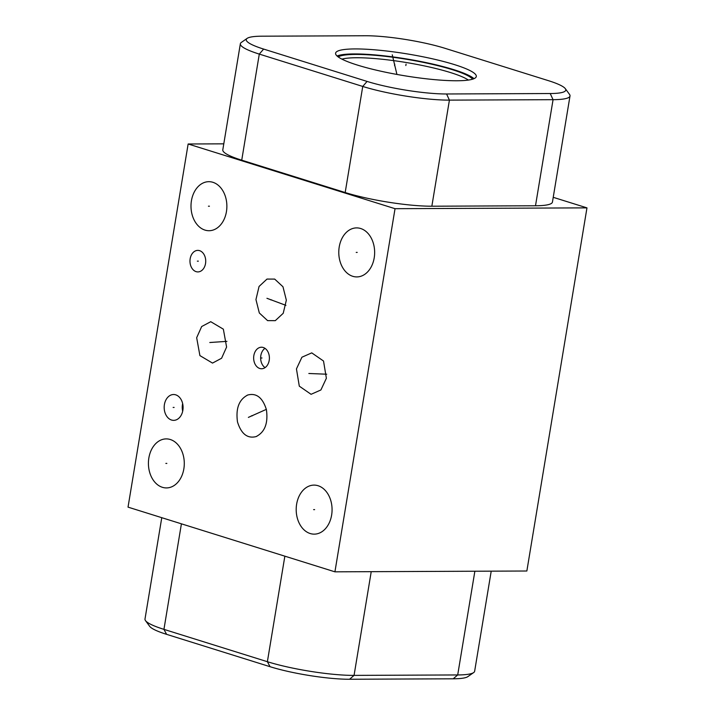 <?xml version="1.0" encoding="UTF-8"?>
<svg xmlns="http://www.w3.org/2000/svg" width="715" height="715" viewBox="0 0 715 715"><rect width="100%" height="100%" fill="white"/><g stroke="black" fill="none" stroke-linecap="round" stroke-linejoin="round"><path stroke-width="1.07" d="M223.786 143.84L188.143 143.992L128.03 507.132L334.924 571.83L395.038 208.691L586.97 207.868L553.231 197.322M188.143 143.992L395.038 208.691M565.306 88.651L569.498 94.362A62.116 9.581 -170.6 0 1 570.007 95.962L552.445 202.05A62.116 9.581 -170.6 0 1 535.499 205.768L431.851 206.206A62.116 9.581 -170.6 0 1 345.184 192.532L241.733 160.178A62.116 9.581 -170.6 0 1 222.794 149.855L240.356 43.767A62.116 9.581 -170.6 0 1 241.348 42.417L247.158 38.369A56.986 8.786 -170.6 0 1 261.797 36.197L365.437 35.75A56.986 8.786 -170.6 0 1 444.945 48.298L548.387 80.652A56.986 8.786 -170.6 0 1 565.306 88.651A56.986 8.786 -170.6 0 1 550.219 93.531L446.58 93.978A56.986 8.786 -170.6 0 1 367.072 81.421L263.629 49.076A56.986 8.786 -170.6 0 1 247.158 38.369M570.007 95.962A62.116 9.581 -170.6 0 1 553.061 99.68L449.413 100.127A62.116 9.581 -170.6 0 1 362.746 86.444L259.295 54.099A62.116 9.581 -170.6 0 1 240.356 43.767M357.348 65.056A71.312 10.993 -170.6 0 1 335.594 53.196A71.312 10.993 -170.6 0 1 379.102 50.211A71.312 10.993 -170.6 0 1 454.552 64.636A71.312 10.993 -170.6 0 1 476.297 76.487A71.312 10.993 -170.6 0 1 432.798 79.481A71.312 10.993 -170.6 0 1 357.348 65.056M337.078 56.011A71.312 10.993 -170.6 0 1 453.721 69.641A71.312 10.993 9.4 0 1 473.991 78.677M338.204 56.914A69.158 10.662 -170.6 0 1 384.607 56.235A69.158 10.662 -170.6 0 1 452.255 69.65A69.158 10.662 9.4 0 1 472.633 79.177M341.94 59.139A67.416 10.394 -170.6 0 1 450.584 72.59A67.416 10.394 9.4 0 1 468.388 80.071M334.924 571.83L526.857 571.008L586.97 207.868M162.394 487.308A24.516 17.938 89.8 0 1 148.523 460.701A24.516 17.938 89.8 0 1 166.246 438.894A24.516 17.938 89.8 0 1 170.313 439.519A24.516 17.938 89.8 0 1 184.184 466.126A24.516 17.938 89.8 0 1 166.461 487.925A24.516 17.938 89.8 0 1 162.394 487.308M310.176 533.524A24.516 17.938 89.8 0 1 296.296 506.908A24.516 17.938 89.8 0 1 314.028 485.11A24.516 17.938 89.8 0 1 318.086 485.726A24.516 17.938 89.8 0 1 331.966 512.342A24.516 17.938 89.8 0 1 314.234 534.141A24.516 17.938 89.8 0 1 310.176 533.524M352.754 276.303A24.516 17.938 89.8 0 1 338.883 249.696A24.516 17.938 89.8 0 1 356.606 227.897A24.516 17.938 89.8 0 1 360.673 228.514A24.516 17.938 89.8 0 1 374.544 255.121A24.516 17.938 89.8 0 1 356.821 276.919A24.516 17.938 89.8 0 1 352.754 276.303M204.982 230.096A24.516 17.938 89.8 0 1 191.102 203.48A24.516 17.938 89.8 0 1 208.834 181.681A24.516 17.938 89.8 0 1 212.891 182.298A24.516 17.938 89.8 0 1 226.771 208.914A24.516 17.938 89.8 0 1 209.039 230.713A24.516 17.938 89.8 0 1 204.982 230.096M196.107 271.646A10.77 7.883 89.8 0 1 190.02 259.956A10.77 7.883 89.8 0 1 197.805 250.384A10.77 7.883 89.8 0 1 199.583 250.652A10.77 7.883 89.8 0 1 205.679 262.342A10.77 7.883 89.8 0 1 197.894 271.915A10.77 7.883 89.8 0 1 196.107 271.646M259.786 368.484A10.77 7.883 89.8 0 1 253.691 356.803A10.77 7.883 89.8 0 1 261.476 347.222A10.77 7.883 89.8 0 1 263.254 347.499A10.77 7.883 89.8 0 1 269.349 359.18A10.77 7.883 89.8 0 1 261.565 368.761A10.77 7.883 89.8 0 1 259.786 368.484M171.546 420.036A12.924 9.456 89.8 0 1 164.236 406.004A12.924 9.456 89.8 0 1 173.575 394.519A12.924 9.456 89.8 0 1 175.711 394.841A12.924 9.456 89.8 0 1 183.031 408.873A12.924 9.456 89.8 0 1 173.682 420.357A12.924 9.456 89.8 0 1 171.546 420.036M226.592 347.07L221.587 358.251L212.516 363.086L199.905 355.605L196.67 337.712L201.675 326.532L210.746 321.696L223.357 329.177L226.592 347.07M296.448 368.913L301.918 357.214L311.749 352.879L323.52 361.021L326.371 378.271L320.901 389.97L311.07 394.305L299.299 386.163L296.448 368.913M256.095 436.588C247.444 438.804 241.25 433.925 237.496 421.966C235.619 408.417 239.051 399.426 247.801 395.002C256.453 392.785 262.655 397.665 266.4 409.624C268.286 423.182 264.854 432.164 256.095 436.588L256.828 436.293M247.077 395.297L247.801 395.002M266.999 279.065L274.694 279.091L282.97 286.76L286.34 300.157L283.229 313.277L275.293 320.66L267.598 320.633L259.313 312.964L255.952 299.567L259.062 286.456L266.999 279.065M265.059 367.626A10.77 7.883 89.8 0 1 260.644 357.992A10.77 7.883 89.8 0 1 264.979 348.33M182.683 411.214A12.924 9.456 89.8 0 1 182.647 403.582M161.769 517.678L144.993 619.038A62.116 9.581 9.4 0 0 145.503 620.638L149.694 626.349A56.986 8.786 9.4 0 0 166.613 634.348L270.056 666.702A56.986 8.786 9.4 0 0 349.564 679.25L453.203 678.803A56.986 8.786 9.4 0 0 467.842 676.631L473.652 672.583A62.116 9.581 9.4 0 0 474.644 671.233L491.214 571.16M145.503 620.638A62.116 9.581 9.4 0 0 163.941 629.361L267.383 661.706A62.116 9.581 9.4 0 0 354.059 675.389L457.698 674.951A62.116 9.581 9.4 0 0 473.652 672.583M166.845 463.409L165.862 463.418M314.627 509.625L313.635 509.625M357.205 252.404L356.222 252.413M209.432 206.197L208.44 206.197M198.341 261.145L197.358 261.154M262.012 357.992L261.029 357.992M174.12 407.434L173.137 407.443M212.123 342.387L211.14 342.396M209.79 342.512L226.932 341.359M311.91 373.588L310.918 373.596M308.835 373.489L326.737 374.213M252.449 415.79L251.457 415.799M248.373 417.39L266.346 409.364M271.637 299.862L270.645 299.862M266.936 298.298L285.92 305.359M405.834 65.557L406.066 64.136M394.537 65.601L394.778 64.18M392.258 54.823L396.932 74.44M550.219 93.531L553.061 99.68L535.499 205.768M446.58 93.978L449.413 100.127L431.851 206.206M367.072 81.421L362.746 86.444L345.184 192.532M263.629 49.076L259.295 54.099L241.733 160.178M453.203 678.803L457.698 674.951L474.867 571.231M349.564 679.25L354.059 675.389L371.228 571.669M270.056 666.702L267.383 661.706L284.856 556.172M166.613 634.348L163.941 629.361L181.413 523.827"/></g></svg>
